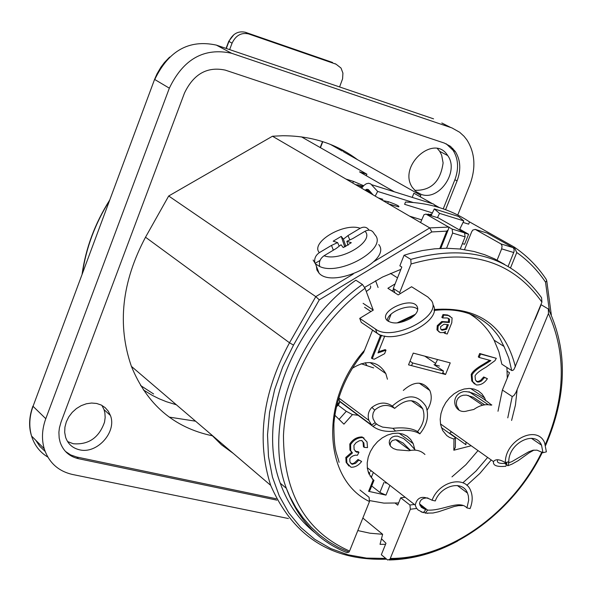 <?xml version="1.0" encoding="UTF-8"?>
<svg xmlns="http://www.w3.org/2000/svg" width="592" height="592" viewBox="0 0 592 592"><rect width="100%" height="100%" fill="white"/><g stroke="black" fill="none" stroke-linecap="round" stroke-linejoin="round"><path stroke-width="0.89" d="M320.028 260.465L315.018 263.351C313.952 259.03 315.395 255.47 319.34 252.658L331.505 245.391L333.348 250.194M336.256 248.44L324.083 255.737C320.087 258.6 318.651 262.204 319.776 266.548C339.786 276.131 387.294 249.173 375.35 235.216L374.166 233.677C372.176 230.044 369.127 229.237 365.027 231.257L352.795 238.569L346.831 241.299L351.3 242.705L343.205 247.545L341.044 244.762L336.256 248.44M313.116 260.036L315.492 263.891L319.776 266.548M332.845 248.966L333.355 250.194M349.798 239.923L347.978 235.564L360.173 228.283C363.902 226.381 366.833 226.958 368.957 230.029L369.016 230.133M331.513 245.414L337.61 242.587L333.185 241.188L341.229 236.393L343.382 239.138L348.029 235.572M343.382 239.138L345.883 246.487M337.61 242.587L339.223 246.154M346.831 241.299L348.029 245.332M341.229 236.393L344.781 246.968M316.387 266.215L316.92 270.019L319.073 273.215C333.163 289.177 392.207 260.754 378.762 244.585M420.268 196.81L420.831 195.39L343.567 151.826L342.879 150.235M439.286 207.555L434.136 204.647M432.5 203.722L413.882 193.207L412.224 197.388M432.367 212.913L404.61 204.314L405.513 202.027C429.622 202.938 450.971 209.568 469.552 221.911L468.657 224.153L463.062 222.422M288.393 518.525L72.52 474.481C58.282 471.202 48.855 462.626 44.23 448.751C41.47 439.175 41.988 429.156 45.784 418.699L169.342 88.171C183.387 58.978 204.144 47.345 231.613 53.273L451.94 127.916L459.666 132.26L464.054 136.301L466.873 139.86C475.124 152.928 476.094 167.973 469.782 185L457.757 215.014M342.576 150.072L342.198 151.049L330.343 144.367M545.521 282.14L546.742 280.793L546.283 279.454C537.647 266.459 526.939 255.655 514.152 247.027L516.779 252.503C528.094 260.584 537.677 270.463 545.521 282.14L549.398 311M319.288 299.87L315.795 296.622L289.51 342.775L293.506 345.129L319.288 299.87L431.805 231.946L429.762 227.905L449.091 227.062L448.203 229.844L446.76 231.124L439.826 248.44M385.555 544.307L380.027 544.337L382.639 534.287L362.844 518.037M469.552 221.911L514.152 247.027L513.671 248.203M212.217 435.756C173.885 427.624 146.949 404.499 131.409 366.374C117.083 325.001 121.782 281.947 145.514 237.214L168.69 195.996L272.468 136.234L282.517 135.746C311.229 135.709 336.204 143.671 357.442 159.648M272.468 136.234L429.762 227.905L373.952 261.56M168.69 195.996L315.795 296.622L353.18 274.081M357.805 530.565L369.985 533.214L382.639 534.287M364.694 287.372L382.521 277.049L400.895 269.338M210.989 434.365L221.452 444.777L233.27 453.398M276.901 500.136L78.477 458.696C69.279 456.536 63.152 450.993 60.095 442.069L59.17 437.999L58.897 432.278L59.415 427.875L61.05 422.029L184.475 93.048C193.643 73.963 207.237 66.319 225.249 70.115L444.318 143.064L450.46 146.32L455.285 151.478C460.576 160.01 461.175 169.823 457.076 180.908L445.576 209.694M65.401 451.385L70.655 454.922L76.775 457.031L276.22 498.76M443.253 208.858L454.885 179.724C458.978 168.653 458.378 158.856 453.087 150.331L446.242 143.812M79.506 449.794C96.97 454.33 117.075 431.975 110.423 415.473L108.292 411.181L105.169 407.636L101.21 405.017L96.6 403.455L91.568 403.034L86.358 403.774L81.222 405.638L76.435 408.554L72.217 412.358L68.783 416.879L66.319 421.881L64.928 427.113L64.683 432.323L65.601 437.244C67.925 443.956 72.564 448.144 79.506 449.794M421.282 194.413C439.212 201.206 459.54 171.31 447.7 155.555C434.217 133.156 397.55 166.071 412.35 187.427L416.235 191.764L421.282 194.413M67.569 441.558L73.282 443.748C88.6 444.932 99.012 437.732 104.532 422.133L105.161 417.515L104.895 413.024L104.029 409.634L101.92 405.387M414.637 190.321C431.028 190.772 440.522 181.633 443.105 162.889L441.639 155.067L439.715 151.345L437.399 148.577M435.927 206.571L433.596 204.062L429.296 202.723M361.608 188.189L363.88 185.459L366.256 183.779L368.616 183.246L370.718 183.912L377.674 191.438L375.187 196.1M413.149 202.479L377.674 191.438M431.657 214.4L430.695 214.104M382.869 199.319L378.266 197.898M373.027 194.842L368.335 189.544L366.781 189.27L365.064 190.202M435.608 363.444L424.79 356.155M439.479 366.048L434.01 364.62L443.482 371.014L412.639 362.97L411.566 365.634M442.409 373.678L443.482 371.014M410.004 361.172L412.639 362.97M339.586 86.943L342.59 78.84L342.916 73.082L341.022 68.058L336.056 64.188L248.618 33.929L245.436 32.294L332.549 62.456M233.929 34.617L228.749 41.292L232.064 43.179C235.801 35.394 241.321 32.308 248.618 33.929M232.064 43.179L229.637 49.617M462.404 243.63L464.572 244.289L468.612 234.247L464.875 233.1M382.891 200.592L388.396 201.709C396.662 204.677 400.066 206.393 398.601 206.867L388.559 203.9M363.081 186.295L355.429 184.586M345.898 179.036L353.431 181.381L363.621 185.718M421.652 219.854L409.605 216.161M468.612 234.247L459.769 229.185M427.787 214.644L428.016 214.067L431.376 214.985M394.42 191.823L359.522 171.865L366.907 174.189L301.498 136.878M431.05 215.651L434.291 208.924L439.545 213.364L437.481 217.641M459.407 229.925L463.802 220.89L458.497 216.457L434.291 208.924M439.545 213.364L463.802 220.89M366.3 175.735L366.907 174.189M370.385 285.862L370.77 286.957L370.096 288.704L366.285 291.493M410.3 318.548C400.096 323.824 392.289 324.372 386.857 320.183C378.384 311.207 411.174 296.126 417.027 306.293C418.973 310.164 416.731 314.248 410.3 318.548M417.767 309.461C411.699 302.505 387.39 311.377 387.242 320.59M395.123 283.879L387.878 288.282L398.194 294.912L411.581 286.743L427.801 296.977L431.487 300.669C442.772 316.387 392.111 342.183 375.483 329.048L359.729 318.37L373.278 310.112L363.111 303.341M359.729 318.37L361.238 322.359L376.986 333.067C393.613 346.239 444.215 320.464 432.922 304.702M364.598 307.307L370.932 311.54M390.424 273.378L397.513 277.855M391.756 290.776L393.702 289.592M504.525 264.365L494.69 258.904L484.656 254.693L474.088 251.504L460.236 249.025L446.56 248.255L434.595 248.832L422.436 250.549L410.189 253.406L404.055 255.263L410.796 259.377L411.07 263.988L399.696 292.566L400.118 293.736M434.062 310.474C456.972 307.788 475.761 313.175 490.428 326.629C501.261 338.291 499.863 339.135 503.992 346.431L494.098 340.2L498.871 351.7L501.846 364.191L511.717 370.54L512.938 370.377L514.093 369.23L541.924 302.127L541.554 297.672C511.466 256.425 467.887 243.66 410.796 259.377M391.112 314.137L388.234 321.367M381.803 335.287L380.486 335.575L372.538 330.188M359.832 357.228L363.569 352.536L372.583 330.077M373.212 310.067L365.072 288.237L362.415 284.456C296.829 330.588 262.411 425.204 286.358 488.326C298.013 519.739 318.178 541.169 346.838 552.617L348.969 552.099L349.569 551.048L369.482 501.55L369.082 497.302L359.995 490.035M420.572 222.555L424.013 214.674L425.974 214.089L437.851 217.752M438.324 217.893L464.594 232.885L452.125 229.067L449.424 227.52M448.618 227.054L425.974 214.089M446.56 248.255L452.636 233.063L465.112 236.874L464.594 232.885M452.125 229.067L452.636 233.063M535.079 319.473L541.125 304.725L548.333 308.987L548.458 313.56L516.002 392.333L513.915 395.56L512.213 396.529L502.386 390.047L509.475 372.738L507.166 371.251M395.286 503.222L397.728 505.146L400.703 497.798L409.938 505.02L410.352 509.253L389.95 559.262L387.642 559.995L381.329 554.734L385.977 543.256L381.477 538.772M400.703 497.798L404.935 497.287M451.97 476.871L465.845 464.757L478.01 450.593M497.998 411.262L502.386 390.047M494.098 340.2C488.185 328.841 479.897 319.983 469.227 313.619M394.857 292.766L393.295 288.474L401.805 267.044L399.859 265.83L404.055 255.263M393.295 288.474L399.696 292.566M487.194 233.085L513.049 247.619L500.973 243.919L475.221 229.393L486.594 232.9M460.236 249.025L465.112 236.874M508.143 266.356L514.026 251.689L514.093 249.188L513.049 247.619M464.52 249.602L471.654 231.842L472.742 230.096L475.221 229.393M500.973 243.919L502.075 245.872L501.661 248.855L513.745 252.54M497.102 260.117L501.661 248.855M362.415 284.456L355.844 280.194C290.517 326.066 256.314 420.261 280.26 483.183C287.616 503.644 299.101 520.087 314.722 532.504M445.532 374.492L408.532 364.85L413.246 353.098L450.231 362.889L445.532 374.492L442.816 372.657M336.345 407.015L338.972 404.077L339.653 401.916L336.789 405.12M465.956 442.024L465.911 444.71L449.935 433.329M453.975 439.027L453.835 450.223L455.344 447.419L455.477 437.651L453.975 439.027L453.457 438.909L449.409 437.37L446.745 435.564L442.638 430.488L440.611 424.627L440.211 419.247L440.966 413.601L442.846 407.962L445.746 402.619L449.528 397.839L453.997 393.85L458.941 390.868L464.106 389.025L469.234 388.411L474.074 389.062L478.38 390.927L481.955 393.917L484.619 397.883L485.788 400.814M455.477 437.651L441.395 427.616M506.9 367.44L507.285 378.081M398.608 502.963L383.853 503.111L369.756 500.625M339.653 401.916L338.779 397.898M352.233 368.342C367.055 359.24 378.244 360.987 385.814 373.596L387.434 379.235M358.079 415.281L352.462 414.585L346.29 411.299L339.075 419.388M334.813 415.214L343.93 424.153L352.462 414.585M452.051 317.919L448.373 315.521L443.83 315.085L442.683 317.934L441.847 317.401L442.994 314.552L447.537 314.988L450.075 316.239M442.683 317.934L447.367 317.985L449.617 319.303L449.284 322.514L442.594 322.048L438.102 326.199L437.888 330.521L440.204 332.608L443.341 332.578L445.606 331.631L444.895 333.377L444.059 332.837L444.311 332.208M439.101 331.964L436.97 329.781L437.266 325.659L441.758 321.515L448.44 321.974L448.507 318.444M403.315 390.431C414.252 380.789 423.088 380.804 429.822 390.483C432.352 396.721 431.457 403.27 427.143 410.13M378.488 351.737L385.192 349.613L386.006 350.168L384.6 353.69L374.285 359.211L372.257 358.685L381.507 335.494M372.257 358.685L371.45 358.123L380.449 335.546M364.243 447.367L363.858 442.89L361.579 440.492L359.285 440.781L356.073 442.675L353.927 445.369L354.112 449.543L356.636 452.17L358.974 452.273L357.39 455.322L355.385 455.144L352.973 455.907L350.804 457.372L349.791 458.83L349.931 462.049L352.129 464.313L355.622 463.321L358.796 460.102L361.638 461.449C358.597 465.43 355.059 467.362 351.019 467.243L346.912 462.981L346.601 458.038L352.469 452.932L350.73 450.69L350.59 444.666C353.579 439.967 357.642 437.592 362.785 437.54L367.025 441.921L367.521 447.619L364.243 447.367L363.451 446.76L363.059 442.291L362.045 440.663M355.237 451.326L358.182 451.659L358.974 452.273M350.827 463.499L352.21 463.728L354.29 463.018L358.012 459.496L361.638 461.449M348.969 466.059L346.128 462.367L345.817 457.424L351.678 452.325L349.946 450.075L349.805 444.059C352.788 439.36 356.85 436.985 361.993 436.94L364.043 438.08M479.143 357.464L478.299 356.917L479.683 353.505L496.311 358.315L494.964 360.676L485.877 367.306C479.964 370.57 476.353 373.434 475.043 375.898L475.413 380.02L477.522 382.047L479.069 382.018L481.4 380.996L484.53 377.518L487.386 378.68C484.404 383.172 480.697 385.259 476.264 384.933L472.608 381.5L472.039 375.01C473.43 372.013 477.411 368.646 483.99 364.901L490.864 360.617L479.143 357.464L480.534 354.053L496.311 358.315M476.39 381.389L478.225 381.463L480.556 380.434L483.686 376.963L487.386 378.68M474.532 384.023L471.765 380.937L471.202 374.455C472.586 371.458 476.567 368.091 483.146 364.354L489.739 360.313M368.609 491.33L369.985 490.272L373.996 480.312L373.204 479.912L368.609 491.33L385.969 495.119L389.847 485.529M373.204 479.912L368.705 473.393L367.373 468.383L367.203 462.892L368.217 457.194L370.363 451.563L373.545 446.294L377.585 441.639L382.299 437.843L387.449 435.083L392.762 433.492L397.994 433.159L402.871 434.084L407.163 436.215L410.656 439.449L413.194 443.615L414.792 449.506M453.835 450.223L471.202 445.754M373.996 480.312L372.146 478.861M338.039 405.113L346.29 411.299M386.835 483.176L384.992 482.776M383.905 482.51L379.894 492.433L371.717 485.973M385.969 495.119L379.894 492.433M444.895 333.377L447.226 334.014L451.785 322.729L452.081 317.978M446.538 329.315L442.083 330.269L440.714 329.034L440.603 326.666L443.956 324.253L448.388 324.727L446.538 329.315L445.702 328.775L447.397 324.571M441.173 329.707L445.702 328.775M442.994 314.552L443.83 315.085M436.97 329.781L437.806 330.329M441.758 321.515L442.594 322.048M448.44 321.974L449.284 322.514M479.683 353.505L480.534 354.053M483.686 376.963L484.53 377.518M358.012 459.496L358.796 460.102M384.77 335.982L378.014 352.921L386.006 350.168M434.905 364.857L437.547 359.536M497.857 459.747L497.628 459.991C496.407 462.818 499.478 463.913 506.841 463.277L505.864 466.259C496.903 467.081 492.781 465.519 493.491 461.575C495.615 458.844 499.567 459.192 505.361 462.611C504.872 440.263 537.099 424.138 544.618 442.742L546.386 451.837L542.997 452.725L541.532 445.184L531.394 438.309M533.991 450.083L529.329 452.68L518.266 460.606L512.021 464.121L507.892 465.719L504.887 463.603M469.693 410.352L473.844 409.464C479.668 405.283 485.41 403.855 491.086 405.172L491.752 404.861C492.899 407.015 477.922 391.282 463.869 391.556C448.795 394.968 454.079 415.214 467.28 410.9L469.693 410.352M451.518 431.768L450.749 431.96L449.609 433.477M451.696 432.33L452.776 432.663M506.841 463.277L505.753 462.515M505.361 462.611L508.809 461.708C508.41 443.082 535.279 429.651 541.532 445.184M507.781 461.982L508.868 462.744L511.858 461.642L528.626 451.851L532.926 450.253L537.018 450.157L542.997 452.725M484.693 404.832L473.082 397.195L466.363 395.116L463.196 395.234L460.435 396.203L458.282 397.942L456.891 400.266L456.328 402.908L456.58 405.616L459.192 410.286M507.892 465.719L508.868 462.744M427.92 497.976C422.836 497.805 420.039 499.722 419.536 503.725L421.289 507.263L425.707 509.69L423.347 512.709L418.056 509.964L416.317 507.921L415.244 505.087C417.138 496.829 422.747 495.215 432.064 500.24C439.057 481.229 465.06 475.028 470.714 490.761C472.86 496.14 472.645 502.083 470.078 508.595L466.94 507.906L468.686 500.136L468.361 495.933L467.488 493.077L457.313 485.507M462.611 505.598L458.541 505.642L454.212 506.5L438.487 511.777L432.989 513.02L425.234 513.116L423.835 512.028M415.384 450.157L409.338 443.438L403.618 438.561L397.55 436.149L394.76 436.186L392.385 437.022L390.602 438.509L389.521 440.441L389.218 442.579L389.677 444.703L390.853 446.605L393.303 448.521L396.958 449.809L408.998 450.764C415.466 449.239 420.779 450.482 424.945 454.486M369.171 474.436L369.763 472.956L368.091 471.646M371.11 477.626L371.702 476.479L370.081 476.116M372.842 473.644L371.702 476.479M373.367 472.675L372.953 473.385M370.496 471.506L371.066 470.67M425.707 509.69L419.869 505.154M432.064 500.24L435.268 500.943C441.099 485.107 462.781 479.927 467.488 493.077M419.55 503.851L427.594 510.097C442.631 511.081 459.148 499.448 466.94 507.906M410.508 450.423L403.145 443.09L397.232 439.96L395.397 439.73L392.326 440.537L390.483 442.727L390.158 445.658M425.234 513.116L427.594 510.097M339.379 400.984L371.621 425.049L368.897 420.394C367.388 415.421 368.394 411.077 371.909 407.37C379.05 402.138 385.858 401.702 392.318 406.06C406.408 393.71 417.634 393.835 425.988 406.43C429.252 415.643 427.202 424.79 419.839 433.862C414.304 430.414 406.223 429.474 395.589 431.057C386.339 432.197 378.813 430.65 372.997 426.418L339.497 401.398M361.068 363.688L373.648 367.921M365.205 362.718L366.914 365.597M392.318 406.06L394.642 408.406C387.938 403.944 381.285 404.514 374.684 410.13L373.152 412.994L372.657 416.272L373.123 418.936L375.195 422.592L371.621 425.049M394.642 408.406C406.393 398.098 415.747 398.209 422.71 408.739C425.411 416.413 423.702 424.027 417.567 431.575L419.839 433.862M374.936 422.755L378.325 425.226L382.617 427.106L392.866 428.319C403.796 427.165 412.032 428.245 417.567 431.575M372.997 426.418L376.571 423.968M365.027 231.257C375.143 241.21 340.252 262.182 324.083 255.737M319.34 252.658C309.986 242.446 344.033 222.244 360.173 228.283M320.45 147.689L322.788 141.658M140.578 385.518L153.602 393.976M176.364 404.78L166.382 401.702L159.152 398.771L152.181 395.308L143.323 389.884M169.179 417.101L195.567 421.186M82.473 273.03C86.18 247.745 95.127 223.732 109.298 200.999M154.579 79.402L33.048 406.312L154.645 79.232L156.969 73.933L160.876 67.251L164.354 62.611L169.645 57.054M47.841 457.091C39.879 452.266 34.454 445.251 31.568 436.06C28.816 426.573 29.304 416.657 33.048 406.312L45.784 418.699M35.668 440.167L39.805 446.353L45.147 451.444M169.342 88.171L154.749 79.513C168.594 50.668 189.137 39.205 216.383 45.118L216.154 45.044M231.613 53.273L216.383 45.118L433.551 118.844M453.102 150.353L452.858 148.474M450.542 127.406L441.817 122.988M431.805 231.946L446.76 231.124M385.769 558.434L366.507 558.101L348.007 554.785L330.632 548.503L314.737 539.312L300.677 527.346L288.755 512.805L279.269 495.941L272.453 477.063L268.487 456.543L267.51 434.802L269.575 412.298L274.666 389.514L282.695 366.959L293.506 345.129M145.514 237.214L289.51 342.775C262.552 392.844 256.277 440.374 270.685 485.359C293.077 536.522 331.735 561.127 386.657 559.174M510.563 267.799L516.779 252.503M78.477 458.696L76.775 457.031M457.076 180.908L454.885 179.724M433.596 204.062L371.606 184.689M371.843 193.517L369.512 192.792M245.229 32.227L245.436 32.294C238.154 30.68 232.649 33.751 228.919 41.521L226.292 48.485M336.056 64.188L335.02 63.67M370.703 192.237L366.041 189.529M362.26 187.331L357.871 184.778M430.288 214.652L430.014 215.333M353.431 181.381L352.78 183.046M388.396 201.709L387.73 203.411M376.986 333.067L375.483 329.048M411.07 263.988C468.472 247.53 512.095 260.243 541.924 302.127M515.417 366.84C504.858 325.311 477.766 306.212 434.128 309.527M415.429 314.278L397.047 322.943M503.992 346.431L508.757 357.982L511.717 370.54M364.605 350.168C319.362 400.281 323.38 479.712 369.482 501.55M349.569 551.048C305.546 531.505 283.509 492.988 283.472 435.497C285.951 381.248 318.437 322.337 365.072 288.237M548.458 313.56C566.507 353.417 565.471 397.077 545.343 444.525M541.858 451.999C512.354 513.16 448.877 558.648 390.394 558.434M389.27 559.98C412.335 559.462 435.12 553.172 457.609 541.095M410.352 509.253L416.672 508.454M466.844 485.299L479.794 473.511L491.234 459.991M511.592 420.446L515.41 405.15L517.112 389.913M512.213 396.529L507.773 417.863M487.63 457.424L476.027 471.04L462.855 482.813M414.185 504.502L409.938 505.02M441.24 329.729L442.083 330.269M447.537 314.988L448.373 315.521M437.266 325.659L438.102 326.199M448.662 321.441L449.498 321.981M448.729 318.681L449.565 319.214M483.146 364.354L483.99 364.901M471.202 374.455L472.039 375.01M476.686 381.485L477.522 382.047M361.993 436.94L362.785 437.54M349.805 444.059L350.59 444.666M345.817 457.424L346.601 458.038M351.345 463.699L352.129 464.313M355.844 451.563L356.636 452.17M315.492 263.891L319.073 273.215M375.587 280.712L378.088 287.497M320.205 147.549L322.522 141.569M82.11 274.007C85.773 248.078 94.92 223.502 109.564 200.288M44.23 448.751L31.568 436.06C28.571 426.862 29.015 416.886 32.9 406.142M440.774 248.388L448.203 229.844M546.764 280.904L551.33 314.996M131.409 366.374L270.685 485.359M455.285 151.478L453.087 150.331M104.029 409.634L110.423 415.473M439.715 151.345L447.7 155.555M370.577 192.104L365.76 190.609M226.07 48.403L228.712 41.403M417.767 308.351L417.027 306.293M398.927 322.721L414.185 315.595M363.562 352.529C345.92 374.499 336.034 398.246 333.895 423.768C333.799 452.369 336.789 452.495 339.075 462.337M348.91 552.092L338.417 547.408L328.523 541.606L319.295 534.724L310.8 526.813L303.126 517.978L295.889 507.61L289.754 496.333L286.358 488.326L280.26 483.183M548.917 310.075C567.891 351.145 566.796 396.263 545.632 445.428M542.376 452.318C512.561 513.715 448.862 559.314 390.002 559.262M470.625 388.47L484.619 397.883M370.052 362.526L385.814 373.596M399.149 433.255L413.194 443.615M437.888 330.521L437.051 329.981M449.617 319.303L448.773 318.77M429.822 390.483L419.232 383.15M472.608 381.5L471.765 380.937M350.73 450.69L349.946 450.075M346.912 462.981L346.128 462.367M363.858 442.89L363.059 442.291M440.492 423.931L493.476 461.582M469.064 391.726L488.296 404.713M482.606 405.224L468.102 395.389M367.284 467.717L415.236 505.094M410.234 450.475L395.804 439.745M425.426 512.85L427.787 513.353M421.171 511.932L423.539 512.443M338.787 397.987L368.89 420.394M422.71 408.739L411.329 400.673M392.866 428.319L395.589 431.043M371.909 407.348L374.684 410.123"/></g></svg>
